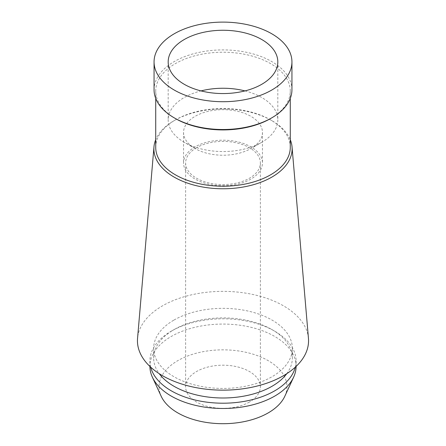 <?xml version="1.0" encoding="UTF-8"?>
<svg xmlns="http://www.w3.org/2000/svg" width="446" height="446" viewBox="0 0 446 446"><rect width="100%" height="100%" fill="white"/><g stroke="black" fill="none" stroke-linecap="round" stroke-linejoin="round"><path stroke-width="0.33" stroke-dasharray="2.23 1.67" d="M291.94 89.718A68.94 39.806 0 0 0 249.381 52.946A68.94 39.806 0 0 0 174.252 61.57A68.94 39.806 0 0 0 154.06 89.718M244.988 90.906A54.819 31.649 180 0 1 277.819 119.896A54.819 31.649 180 0 1 261.763 142.28A54.819 31.649 180 0 1 184.237 142.28A54.819 31.649 180 0 1 168.181 119.896A54.819 31.649 180 0 1 184.237 97.518A54.819 31.649 180 0 1 201.012 90.906M261.763 142.28L250.897 148.551A39.454 22.779 0 0 0 262.454 132.445A39.454 22.779 0 0 0 238.097 111.4A39.454 22.779 0 0 0 195.103 116.339A39.454 22.779 0 0 0 183.546 132.445A39.454 22.779 0 0 0 195.103 148.551A39.454 22.779 0 0 0 250.897 148.551L261.763 142.28M250.897 179.075A39.454 22.779 180 0 1 207.903 184.008A39.454 22.779 180 0 1 183.546 162.963A39.454 22.779 180 0 1 195.103 146.857A39.454 22.779 180 0 1 238.097 141.917A39.454 22.779 180 0 1 262.454 162.963A39.454 22.779 180 0 1 250.897 179.075M196.569 147.704A37.38 21.581 0 0 0 185.62 162.963A37.38 21.581 0 0 0 208.695 182.905A37.38 21.581 0 0 0 249.431 178.227A37.38 21.581 0 0 0 260.38 162.963A37.38 21.581 0 0 0 237.305 143.027A37.38 21.581 0 0 0 196.569 147.704M249.431 402.036A37.38 21.581 180 0 1 208.695 406.713A37.38 21.581 180 0 1 185.62 386.771A37.38 21.581 180 0 1 196.569 371.512A37.38 21.581 180 0 1 237.305 366.835A37.38 21.581 180 0 1 260.38 386.771A37.38 21.581 180 0 1 249.431 402.036M284.804 396.277A63.956 36.929 0 0 0 254.939 354.782A63.956 36.929 0 0 0 177.776 360.663A63.956 36.929 0 0 0 161.196 396.277M296.094 366.428A73.094 42.203 0 0 0 296.094 366.277A73.094 42.203 0 0 0 250.97 327.286A73.094 42.203 0 0 0 171.314 336.435A73.094 42.203 0 0 0 149.906 366.277A73.094 42.203 0 0 0 149.906 366.428M150.687 367.153A73.094 42.203 180 0 1 149.906 361.004A73.094 42.203 180 0 1 171.314 331.161A73.094 42.203 180 0 1 274.686 331.161A73.094 42.203 180 0 1 296.094 361.004A73.094 42.203 180 0 1 295.313 367.153M286.784 373.676A69.359 40.045 0 0 0 292.359 357.948A69.359 40.045 0 0 0 272.043 329.633A69.359 40.045 0 0 0 173.957 329.633L171.314 331.161L173.957 329.633A69.359 40.045 0 0 0 153.641 357.948A69.359 40.045 0 0 0 159.216 373.676M173.957 320.077A69.359 40.045 180 0 1 249.543 311.397A69.359 40.045 180 0 1 292.359 348.393A69.359 40.045 180 0 1 272.043 376.708A69.359 40.045 180 0 1 196.457 385.389A69.359 40.045 180 0 1 153.641 348.393A69.359 40.045 180 0 1 173.957 320.077M308.448 338.313A85.554 49.394 180 0 0 253.774 294.672A85.554 49.394 180 0 0 162.506 305.828A85.554 49.394 0 0 0 137.552 338.313M290.279 147.364A67.279 38.847 0 0 0 270.577 119.902A67.279 38.847 0 0 0 175.423 119.902L174.124 120.649A69.119 39.906 180 0 1 271.876 120.649A69.119 39.906 180 0 1 290.279 139.721M155.721 147.364A67.279 38.847 0 0 1 175.423 119.902L174.124 120.649A69.119 39.906 0 0 0 155.721 139.721M175.423 118.541A67.279 38.847 180 0 1 155.721 91.073A67.279 38.847 180 0 1 175.423 63.605A67.279 38.847 180 0 1 248.745 55.187A67.279 38.847 180 0 1 290.279 91.073A67.279 38.847 180 0 1 270.577 118.541M168.181 61.91L168.181 119.896M277.819 61.91L277.819 119.896M195.103 148.551L184.237 142.28M183.546 132.445L183.546 162.963M262.454 132.445L262.454 162.963M185.62 162.963L185.62 386.771M260.38 162.963L260.38 386.771M296.094 361.004L296.094 366.277M149.906 361.004L149.906 366.277M272.043 329.633L274.686 331.161M292.359 348.393L292.359 357.948M153.641 348.393L153.641 357.948M270.577 119.902L271.876 120.649M290.279 91.073L290.279 98.404M155.721 91.073L155.721 98.404"/><path stroke-width="0.67" d="M271.748 90.059A68.94 39.806 180 0 1 196.619 98.683A68.94 39.806 180 0 1 154.06 61.91A68.94 39.806 180 0 1 174.252 33.768A68.94 39.806 180 0 1 249.381 25.138A68.94 39.806 180 0 1 291.94 61.91A68.94 39.806 180 0 1 271.748 90.059M154.06 61.91L154.06 89.718A68.94 39.806 0 0 0 174.252 117.861A68.94 39.806 0 0 0 271.748 117.861L271.748 117.861A68.94 39.806 0 0 0 291.94 89.718L291.94 61.91M184.237 39.532A54.819 31.649 0 0 0 168.181 61.91A54.819 31.649 0 0 0 202.021 91.151A54.819 31.649 0 0 0 261.763 84.294A54.819 31.649 0 0 0 277.819 61.91A54.819 31.649 0 0 0 243.979 32.669A54.819 31.649 0 0 0 184.237 39.532M201.012 90.906A54.819 31.649 180 0 1 244.988 90.906M149.906 366.428A73.094 42.203 0 0 0 152.365 377.138L161.196 396.277A63.956 36.929 0 0 0 206.398 422.434A63.956 36.929 0 0 0 268.224 412.885A63.956 36.929 0 0 0 284.804 396.277L293.635 377.138A73.094 42.203 0 0 0 296.094 366.428M152.365 377.138A73.094 42.203 0 0 0 204.028 407.031A73.094 42.203 0 0 0 274.686 396.12A73.094 42.203 0 0 0 293.635 377.138M295.313 367.153A73.094 42.203 180 0 1 274.686 390.841A73.094 42.203 180 0 1 200.037 401.065A73.094 42.203 180 0 1 150.687 367.153M159.216 373.676A69.359 40.045 0 0 0 272.043 386.264A69.359 40.045 0 0 0 286.784 373.676M137.552 338.313A85.554 49.394 0 0 0 188.312 385.913A85.554 49.394 0 0 0 283.494 375.683A85.554 49.394 180 0 0 308.448 338.313L292.035 146.896A69.119 39.906 180 0 1 271.876 177.084A69.119 39.906 0 0 1 194.98 185.346A69.119 39.906 0 0 1 153.965 146.896L137.552 338.313M290.279 139.721A69.119 39.906 180 0 1 292.035 146.896M155.721 139.721A69.119 39.906 0 0 0 153.965 146.896M155.721 98.404L155.721 147.364A67.279 38.847 0 0 0 197.255 183.256A67.279 38.847 0 0 0 270.577 174.832A67.279 38.847 0 0 0 290.279 147.364L290.279 98.404M270.577 118.541L271.748 117.861L270.577 118.541A67.279 38.847 180 0 1 175.423 118.541L174.252 117.861"/></g></svg>
